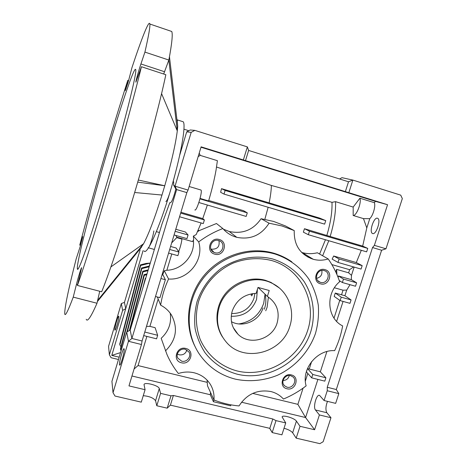 <?xml version="1.0" encoding="UTF-8"?>
<svg xmlns="http://www.w3.org/2000/svg" width="467" height="467" viewBox="0 0 467 467"><rect width="100%" height="100%" fill="white"/><g stroke="black" fill="none" stroke-linecap="round" stroke-linejoin="round"><path stroke-width="0.7" d="M222.502 336.976C214.406 324.635 215.223 307.088 224.633 294.63C234.02 282.156 250.872 276.266 265.256 280.27L270.936 282.389L279.19 287.876M236.932 374.125C224.002 370.407 213.372 363.273 205.054 352.737C200.273 345.335 196.951 337.256 195.095 328.488C194.149 319.516 194.809 310.567 197.062 301.635C201.726 288.262 209.736 277.211 221.089 268.484C236.547 257.988 255.747 254.573 273.002 259.062C285.909 263.306 296.276 270.807 304.11 281.572C313.456 296.247 315.826 314.694 310.742 331.786C301.273 361.972 267.229 381.755 236.932 374.125M271.455 260.487C258.712 257.405 245.981 258.263 233.267 263.061C217.009 270.329 204.184 284.491 198.627 301.32C195.171 314.39 195.679 327.063 200.156 339.334C206.98 354.914 220.564 366.472 236.857 370.897C265.933 378.247 298.647 359.263 307.724 330.274C317.221 301.402 300.742 268.636 271.455 260.487M274.619 253.902L275.367 254.124C289.055 258.718 300.655 267.393 308.775 278.962C313.515 287.112 316.69 295.868 318.307 305.225C318.979 314.729 318.039 324.139 315.476 333.444C309.072 351.698 295.185 367.009 277.532 375.234C264.007 380.716 249.36 382.099 235.356 379.146C219.945 375.182 207.797 366.607 198.901 353.42C184.693 331.733 186.152 300.73 202.882 278.781C219.572 256.797 249.425 246.646 274.619 253.902M291.852 261.864C286.487 258.093 280.614 255.251 274.24 253.324L273.493 253.108C249.623 246.255 221.463 254.976 204.534 274.9C187.594 294.817 183.735 323.783 194.721 345.884M291.361 374.931C282.704 372.397 278.075 386.945 286.942 388.76C295.564 391.241 300.199 376.799 291.361 374.931M290.667 375.702C285.162 374.02 280.258 381.965 284.461 385.748L287.001 387.172C292.628 388.865 297.479 380.617 293.007 376.945L290.667 375.702M185.819 348.458C176.602 345.773 172.002 360.822 181.429 362.76C190.606 365.392 195.212 350.454 185.819 348.458M185.288 349.293C180.355 347.822 175.335 353.7 177.781 358.096L181.645 361.16C186.765 362.678 191.797 356.35 188.937 351.99L185.288 349.293M219.251 239.507C210.01 236.495 205.299 251.911 214.756 254.165C223.95 257.13 228.667 241.824 219.251 239.507M218.649 240.552C211.545 238.188 207.12 249.647 214.061 252.396L214.925 252.711C222.391 255.134 226.466 242.822 218.912 240.633L218.649 240.552M325.009 269.657C316.34 266.809 311.6 281.706 320.485 283.813C329.118 286.604 333.864 271.817 325.009 269.657M324.25 270.615C317.332 268.321 313.141 280.007 320.076 282.22L320.496 282.36C327.583 284.66 331.593 272.582 324.372 270.65L324.25 270.615M269.068 223.191L281.998 225.975L294.245 230.593L285.366 225.905L273.504 221.411L261.071 218.714L269.068 223.191C261.322 235.269 250.545 239.98 236.746 237.318L229.244 231.504C242.688 234.265 253.301 230.003 261.071 218.714M301.641 252.425L302.365 252.635C307.257 253.949 312.26 253.995 317.373 252.77L328.213 258.957C333.14 265.986 336.952 273.58 339.643 281.741C325.23 293.62 327.063 318.371 342.65 325.913C341.108 334.489 338.441 342.737 334.641 350.664C317.04 349.409 301.022 369.187 306.148 385.859C299.154 391.27 291.583 395.666 283.44 399.046L283.066 398.637C279.768 395.123 275.699 392.759 270.872 391.539C257.422 389.233 246.815 394.031 239.04 405.934C230.365 405.152 222 403.161 213.95 399.962L207.523 385.865L207.068 380.115M213.95 399.962C214.4 394.393 213.226 389.244 210.436 384.516C206.729 378.562 201.353 374.668 194.307 372.824C189.024 371.574 183.712 371.796 178.365 373.501C173.788 367.716 170.006 361.411 167.005 354.581L161.179 338.289C168.651 331.348 171.675 323.001 170.245 313.24M177.361 354.044L179.141 354.815C183.076 355.329 185.662 353.706 186.899 349.952M210.862 248.975L211.498 249.191C217.482 249.366 219.957 246.512 218.912 240.633M283.866 257.364L283.393 256.885M307.613 255.84L308.08 257.247M119.499 364.709C118.992 362.106 123.247 347.29 124.076 348.785L124.187 349.088C124.777 351.447 120.439 366.624 119.616 365.066L119.499 364.709M200.909 189.976L200.973 190.028C202.865 191.266 196.49 211.977 194.856 209.934M377.511 218.247C373.979 216.688 368.895 231.848 372.403 233.442L372.567 233.523C376.023 235.362 381.294 219.939 377.739 218.352L377.511 218.247M363.758 197.395L353.128 194.225L363.758 197.395M224.067 154.04L214.551 151.203L224.067 154.04M144.029 250.913C146.691 255.904 158.967 229.297 169.959 192.357C168.032 198.481 166.661 201.522 165.843 201.47M173.601 181.838L173.677 185.206L175.849 188.983C173.631 197.506 171.821 202.112 170.408 202.801M114.835 329.871C114.438 327.986 118.169 315.085 118.776 316.247L118.84 316.439C119.295 318.15 115.501 331.313 114.905 330.099L114.835 329.871M140.392 264.882L119.739 344.021L119.879 344.961L140.62 265.495L140.392 264.882L146.06 263.441L150.1 263.084L140.62 265.495M127.38 331.663L143.013 271.911L142.762 271.239L148.249 269.838M126.89 331.938L142.762 271.239M129.908 330.251L144.285 275.332L144.029 274.637L147.047 273.86M129.394 330.537L144.029 274.637M121.128 350.67L120.585 349.777L141.793 268.63L149.177 266.75M149.405 265.992L141.554 267.994L120.445 348.796L120.585 349.777M141.554 267.994L141.793 268.63M119.879 344.961L120.976 346.765M149.212 266.044L150.1 263.084M119.173 357.191L111.776 355.387L125.734 308.675L122.623 310.403L109.371 354.803L111.082 357.71L118.478 359.508M143.071 250.651L125.734 308.675L124.432 302.418L140.129 249.839M122.623 310.403L121.327 303.532L124.432 302.418M121.327 303.532L108.56 346.356L109.371 354.803M143.013 271.911L148.016 270.627M144.285 275.332L146.796 274.689M111.776 355.387L120.55 352.603M310.707 258.449L310.981 258.099M142.616 288.635L145.348 278.186L145.57 278.776M310.777 258.473L311.075 257.947M156.369 231.644L159.451 232.513M148.167 247.743C148.874 249.296 153.129 236.734 153.847 230.931M145.348 278.186L145.78 278.075M181.844 148.068L181.231 147.881M296.411 421.123L292.657 432.786L296.195 438.151L300.018 426.295L296.411 421.123C294.56 418.07 282.196 414.486 282.115 416.984L285.734 422.921L276.003 420.621L272.81 418.987L173.38 395.473L170.986 395.818L160.578 393.36L159.276 388.562C158.786 385.45 144.134 381.662 144.034 384.627L145.074 389.7L128.974 385.894L141.46 344.518L142.079 341.003L186.847 192.608L188.067 190.069L201.108 146.842L387.557 204.715L374.382 245.356L385.981 248.794L402.332 198.58L400.721 195.142L352.865 180.087L341.949 177.67L339.591 178.978M169.801 202.625L162.037 223.88L130.17 330.105L126.709 332.037L111.928 381.364L113.02 392.706L115.005 396.045L141.291 402.151L145.074 389.7M348.837 192.696L352.865 180.087L348.505 181.774L248.625 150.444L247.358 146.895L194.844 130.375L190.209 129.984L186.701 131.863L179.713 155.184M176.199 169.912L173.134 181.698M341.237 297.187L340.134 300.608L334.191 296.405L335.271 293.054L341.237 297.187L351.079 299.925L344.897 295.739L335.271 293.054M385.981 248.794L381.615 250.242L336.316 389.536L338.82 393.623L327.244 390.739L324.069 400.523L335.65 403.365L338.82 393.623M296.195 438.151L319.872 443.65L323.164 441.706L330.969 417.731L319.393 414.941L314.6 429.733L300.018 426.295M327.484 401.357C325.657 406.22 325.452 410.014 326.859 412.735L330.969 417.731M269.652 428.315L272.185 432.57L281.916 434.83L285.734 422.921M292.657 432.786C291.116 430.948 288.238 429.442 284.024 428.262M159.276 388.562L155.558 400.744L156.789 405.753L167.192 408.17L170.408 405.146L269.821 428.35L272.185 432.57L276.003 420.621M155.558 400.744C153.52 397.954 149.417 396.267 143.252 395.689M130.17 330.105L131.904 338.464L128.46 341.284L126.709 332.037M175.849 188.983L176.637 189.584L131.904 338.464L142.079 341.003M173.677 185.206L175.014 186.193L176.637 189.584L186.847 192.608M194.844 130.375L191.178 132.342L186.701 131.863M191.178 132.342L175.014 186.193L188.067 190.069M141.46 344.518L128.46 341.284L113.02 392.706M345.358 191.651L348.505 181.774M248.625 150.444L245.49 160.654M243.354 159.953L247.358 146.895M338.131 277.509L338.423 275.979L343.473 279.085L342.369 282.529L339.24 280.556M312.756 374.476L311.676 377.844L306.44 371.872L307.496 368.58L312.756 374.476L325.884 377.791L320.339 371.837L307.496 368.58M340.134 300.608L349.976 303.34L351.079 299.925M342.369 282.529L355.51 286.242L356.619 282.815L351.324 279.645L351.482 275.349L348.633 272.821L349.637 269.698L353.554 266.914M343.473 279.085L356.619 282.815M338.423 275.979L351.324 279.645M337.991 262.431L339.1 258.963L333.671 255.998L332.142 259.138L337.991 262.431L361.061 269.08L362.176 265.641L356.286 262.553L361.312 250.289M339.1 258.963L362.176 265.641M308.331 234.708L309.446 231.188L304.455 228.719L303.363 232.163L308.331 234.708L366.636 251.853L367.751 248.403L362.678 246.103L366.793 227.919L363.472 218.62L369.776 218.667C373.063 215.602 375.783 206.134 374.371 202.684L375.427 201.341L200.997 147.222M366.793 227.919L369.776 218.667M374.382 245.356L372.526 247.551L381.615 250.242M372.526 247.551L327.244 387.266L336.316 389.536M327.244 387.266L327.244 390.739M324.069 400.523L319.621 395.438C316.679 393.529 312.802 407.096 315.464 409.979L319.393 414.941M311.676 377.844L324.798 381.148L325.884 377.791M269.821 428.35L272.81 418.987M170.408 405.146L173.38 395.473M167.192 408.17L170.986 395.818M156.789 405.753L160.578 393.36M168.599 253.096L177.88 255.671L178.972 252.057L176.117 248.006L170.601 246.465M144.782 332.043L157.653 335.294L156.579 338.838L143.708 335.604M180.916 212.269L202.766 218.597L204.394 219.969L180.665 213.098M204.394 219.969L203.291 223.588L179.567 216.752M178.972 252.057L169.69 249.477M175.166 231.323L188.073 234.989L186.975 238.608L174.068 234.959M199.969 198.872L247.271 212.835L246.162 216.425L198.884 202.526M375.427 201.341L387.557 204.715M199.228 153.071L200.215 155.388L198.154 156.632M200.215 155.388L217.4 160.677L216.052 170.058C214.388 179.497 211.901 189.795 208.603 200.944L200.086 198.428M359.911 198.206C361.686 202.69 356.508 215.923 353.175 215.491L353.186 207.068L359.911 198.206L374.371 202.684M363.472 218.62L353.175 215.491M325.744 220.622L225.123 190.454L224.008 194.091L324.623 224.142L325.744 220.622L319.661 218.095L269.132 202.859L221.51 188.645L225.123 190.454M309.446 231.188L367.751 248.403M362.678 246.103L330.163 236.495C334.133 223.144 335.931 211.533 335.557 201.662L353.186 207.068M286.557 258.531L286.096 258.461M333.671 255.998L356.286 262.553M336.631 321.366L343.064 301.425M344.897 295.739L346.718 290.106L349.999 284.683M341.546 294.805L343.035 290.188L346.718 290.106M334.022 318.138L339.76 300.345M335.767 271.975L336.596 269.383L336.935 274.578M336.596 269.383L348.633 272.821M343.035 290.188L334.413 287.771M351.482 275.349L354.149 267.089M342.06 328.926L342.399 327.268M326.888 351.546L320.339 371.837M317.893 379.408L305.587 417.533L314.6 429.733M210.529 392.467L210.29 394.738L131.963 375.999M252.717 393.395L297.876 404.346L305.587 417.533L241.527 402.21M210.29 394.738L213.437 401.713L230.663 405.8L230.967 404.842M157.653 335.294L155.137 327.694L149.907 326.363L146.48 326.415M134.076 368.994L138.063 365.579L207.214 382.356M146.877 336.398L138.063 365.579M175.755 235.438L176.847 237.195L176.707 237.639L181.949 239.122C181.435 243.056 180.338 247.224 178.668 251.631M176.707 237.639L171.663 242.939M207.36 205.019L202.766 218.597M176.847 237.195L192.521 241.62L193.694 239.524L193.344 236.133L198.691 241.9C206.157 236.296 214.213 231.848 222.847 228.556L216.466 223.518L199.199 230.61L197.5 231.696M175.785 229.274L185.434 232.017L188.073 234.989M221.51 188.645L220.634 192.293L224.008 194.091M208.737 200.483L243.5 210.675L247.271 212.835M335.557 201.662L331.99 202.322L271.403 185.457L216.554 167.028M304.455 228.719L330.163 236.495M326.853 235.386C330.613 222.701 332.323 211.679 331.99 202.322M316.597 278.35C320.712 277.287 322.452 274.654 321.821 270.463M283.043 380.512C286.294 380.342 288.384 378.684 289.312 375.526M322.639 255.776L328.803 240.727M349.637 269.698L331.856 264.591M319.58 254.03L325.446 239.74M297.876 404.346L303.089 388.135M305.354 381.09L307.811 373.437M309.236 369.018L311.635 361.546M213.437 401.713L213.979 399.974M158.173 298.991L149.907 326.363M160.928 278.519L165.359 279.715L159.93 297.672L155.505 296.504M165.359 279.715L163.076 275.098L162.043 274.818M157.379 297L160.654 305.179C162.026 296.142 164.664 287.415 168.581 278.997L164.314 270.755L162.574 274.964M164.314 270.755L166.859 270.253C182.218 269.856 195.159 255.122 193.402 240.061M171.774 253.978L166.859 270.253M198.09 230.365L199.199 230.61M193.344 236.133L196.187 234.568L201.119 222.963M268.151 207.272L264.836 219.315M271.403 185.457C271.257 190.384 270.498 196.187 269.132 202.859M223.424 229.209L229.244 231.504M165.487 350.875C176.304 340.029 178.283 328.056 171.43 314.968C168.762 310.771 165.172 307.508 160.654 305.179M168.581 278.997C187.903 280.597 204.517 260.119 198.691 241.9M222.847 228.556C226.606 232.899 231.235 235.817 236.746 237.318M294.245 230.593C293.842 245.134 300.188 254.702 313.281 259.296C318.237 260.609 323.217 260.493 328.213 258.957M251.719 295.92L252.875 293.574M219.134 307.49C225.24 285.676 252.495 273.253 271.823 283.16C287.544 290.34 295.413 309.557 289.832 326.24C282.424 353.192 243.902 363.227 226.361 342.188C217.943 332.212 215.538 320.642 219.134 307.49M232.257 310.969C229.828 319.988 231.725 327.729 237.942 334.179C249.518 346.158 272.594 339.381 277.147 322.878C279.984 311.594 276.727 302.779 267.369 296.434L269.231 290.503L258.006 287.427L256.144 293.375C244.457 294.017 236.495 299.878 232.257 310.969M231.463 321.705C242.974 328.067 259.348 320.847 263.026 307.905M258.123 287.456L267.369 296.434M254.889 293.399L253.972 298.308C249.956 308.553 242.501 313.626 231.614 313.532M251.077 295.243L251.853 293.731M103.715 163.894C89.489 212.549 76.471 263.219 77.364 268.665C77.557 275.378 91.812 234.738 108.758 176.672C124.934 121.543 137.053 72.607 135.751 69.752C134.765 63.95 118.408 113.329 103.715 163.894M79.746 245.105C86.599 219.046 94.316 191.283 102.898 161.815C111.496 132.313 119.797 105.157 127.789 80.347L125.302 90.651L128.326 81.585L132.003 67.476C141.606 38.545 149.096 19.31 149.849 24.015C150.275 26.45 148.634 35.813 144.922 52.1L140.917 63.967C138.775 70.237 135.634 81.585 135.874 82.198L141.437 66.723C127.544 124.193 93.657 239.729 77.423 285.448L81.62 267.795C81.556 266.546 78.211 277.27 76.454 284.35L73.237 297.129C67.978 311.11 65.146 316.69 64.738 313.865C64.534 307.916 68.357 289.558 76.209 258.788L80.231 246.448L82.741 236.635L79.746 245.105L80.558 245.321M140.036 248.952L143.591 243.739C148.745 234.037 154.869 217.803 161.973 195.048L164.758 185.755C171.424 162.452 175.604 144.163 177.291 130.888L177.711 126.312L177.162 119.99M169.959 192.357C180.571 157.256 186.386 124.596 183.163 121.747L181.902 121.35M127.789 80.347L128.606 80.61M86.22 319.282C87.411 322.283 91.007 316.935 97.008 303.246L73.237 297.129M99.722 291.262L97.008 303.246M77.423 285.448L101.689 291.776C119.75 246.868 153.719 132.342 165.838 74.726L141.437 66.723M144.922 52.1L168.85 60.05L163.683 74.019M168.85 60.05C171.914 43.67 172.889 34.149 171.757 31.482L170.058 30.904M141.717 246.874L97.381 301.594M110.813 266.972L143.591 243.739L97.65 300.398M161.973 195.048L134.73 192.503M138.401 180.046L164.758 185.755L137.794 182.136M168.838 60.085L177.291 130.888L161.541 93.552M177.711 126.312L169.463 56.764M315.464 409.979L326.859 412.735M264.269 309.224L264.707 307.94C266.137 303.276 266.208 298.647 264.912 294.052M265.022 294.438L263.703 303.311C259.424 314.992 251.17 321.868 238.929 323.929M231.241 316.258C243.552 316.591 251.993 310.969 256.57 299.394L257.422 289.283M82.069 238.234L82.425 238.333M126.166 88.537L125.763 88.403M76.454 284.35L77.621 284.654M140.917 63.967L164.501 71.72M275.367 254.124L274.24 253.324M284.461 385.748L283.551 384.534M177.781 358.096L177.396 357.092M214.061 252.396L210.938 249.18M320.076 282.22L317.811 280.661M284.526 257.679L283.411 256.908M189.141 186.502L200.973 190.028M372.94 233.605L372.403 233.442M173.041 181.71L173.759 181.92M148.494 247.837L154.367 249.46M183.94 129.196L188.82 130.731M313.281 259.296L302.365 252.635M267.112 307.21L268.414 297.082M270.936 282.389L271.823 283.16M233.214 327.513L237.942 334.179M265.741 310.783L267.054 307.409M77.364 268.665L78.042 268.846M177.454 120.755L176.87 119.225M177.104 119.832L183.163 121.747M149.849 24.015L171.757 31.482"/></g></svg>
